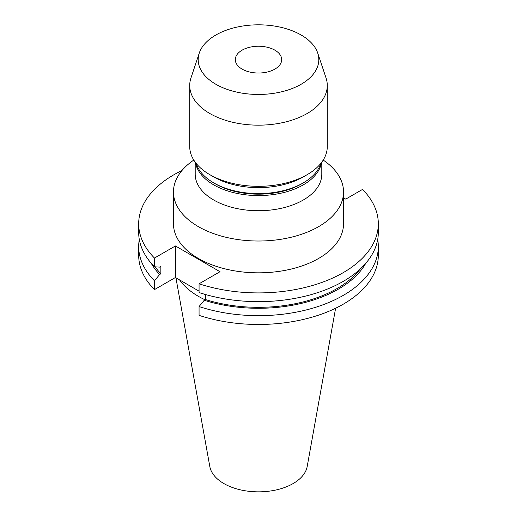 <?xml version="1.0" encoding="UTF-8"?>
<svg xmlns="http://www.w3.org/2000/svg" width="517" height="517" viewBox="0 0 517 517"><rect width="100%" height="100%" fill="white"/><g stroke="black" fill="none" stroke-linecap="round" stroke-linejoin="round"><path stroke-width="0.78" d="M242.105 69.104A23.187 13.39 180 0 1 235.313 59.636A23.187 13.39 180 0 1 249.627 47.267A23.187 13.39 180 0 1 274.895 50.168A23.187 13.39 180 0 1 281.687 59.636A23.187 13.39 180 0 1 267.373 72.005A23.187 13.39 180 0 1 242.105 69.104M193.797 160.076A85.034 49.089 0 0 0 173.466 191.93L173.466 223.738A85.034 49.089 0 0 0 198.373 258.455A85.034 49.089 0 0 0 291.039 269.092A85.034 49.089 0 0 0 343.534 223.738L343.534 191.93A85.034 49.089 0 0 0 323.203 160.076M173.466 191.93A85.034 49.089 0 0 0 198.373 226.64A85.034 49.089 0 0 0 291.039 237.284A85.034 49.089 0 0 0 343.534 191.93M195.2 162.138L195.2 174.184A63.3 36.545 0 0 0 213.741 200.027A63.3 36.545 0 0 0 282.721 207.95A63.3 36.545 0 0 0 321.8 174.184L321.8 162.138M195.491 162.525A63.3 36.545 0 0 0 213.741 184.873A63.3 36.545 0 0 0 279.897 193.429A63.3 36.545 0 0 0 321.509 162.525M196.156 163.378A63.3 36.545 0 0 0 213.741 182.889L215.46 183.884A60.864 35.143 0 0 0 215.46 183.884A60.864 35.143 0 0 0 301.54 183.878L303.259 182.889A63.3 36.545 0 0 0 320.844 163.378M215.46 183.878L213.741 182.889A63.3 36.545 0 0 0 303.259 182.889M199.284 53.038L190.967 77.931A68.78 39.712 0 0 0 189.72 85.454L189.72 146.608A68.78 39.712 0 0 0 209.863 174.688L213.741 176.924A63.3 36.545 0 0 0 303.259 176.924L307.137 174.688A68.78 39.712 0 0 0 327.28 146.608L327.28 85.454A68.78 39.712 0 0 0 326.033 77.931L317.716 53.038A60.308 34.82 0 0 0 301.146 35.014A60.308 34.82 0 0 0 240.825 26.348A60.308 34.82 0 0 0 199.284 53.038A60.308 34.82 0 0 0 215.854 84.258A60.308 34.82 0 0 0 286.773 90.391A60.308 34.82 0 0 0 317.716 53.038M213.741 176.924L209.863 174.688A68.78 39.712 0 0 0 307.137 174.688M189.72 85.454A68.78 39.712 0 0 0 209.863 113.533A68.78 39.712 0 0 0 284.822 122.141A68.78 39.712 0 0 0 327.28 85.454M175.922 277.803L209.805 466.496A48.96 28.267 0 0 0 223.88 483.563A48.96 28.267 0 0 0 274.876 490.219A48.96 28.267 0 0 0 307.195 466.496L335.611 308.242M179.619 279.943A85.034 49.089 0 0 0 198.373 296.319A85.034 49.089 0 0 0 205.049 299.789M181.997 170.5A119.815 69.175 0 0 0 138.685 223.738A119.815 69.175 0 0 0 154.467 258.054L154.467 266.785L159.637 267.121L160.852 266.417L160.852 273.803L159.637 274.508L154.467 280.809L154.467 289.61L175.418 277.513L199.064 291.168M199.064 283.801A119.815 69.175 0 0 0 378.315 223.738L378.315 232.476A119.815 69.175 0 0 1 199.064 292.538L199.064 283.801L220.022 271.709L175.418 245.956L154.467 258.054M378.315 223.738A119.815 69.175 0 0 0 362.533 189.422L345.737 199.123L343.534 197.849M138.685 223.738L138.685 232.476A119.815 69.175 0 0 0 154.467 266.785M155.203 266.837A111.129 64.16 0 0 0 160.852 273.803M199.064 306.555A119.815 69.175 0 0 0 378.315 246.493L378.315 255.295A119.815 69.175 0 0 1 199.064 315.364L199.064 306.555L204.234 300.254L205.456 299.55L205.456 294.496M205.456 299.55A111.129 64.16 0 0 0 360.175 269.073M151.248 263.315A112.777 65.11 0 0 0 159.637 274.508M204.234 300.254A112.777 65.11 0 0 0 365.752 263.315M139.299 239.481A119.815 69.175 0 0 0 138.685 246.493A119.815 69.175 0 0 0 154.467 280.809M378.315 246.493A119.815 69.175 0 0 0 377.701 239.481M138.685 246.493L138.685 255.295A119.815 69.175 0 0 0 154.467 289.61M204.221 294.141L205.456 294.852M175.418 245.956L175.418 277.513"/></g></svg>
